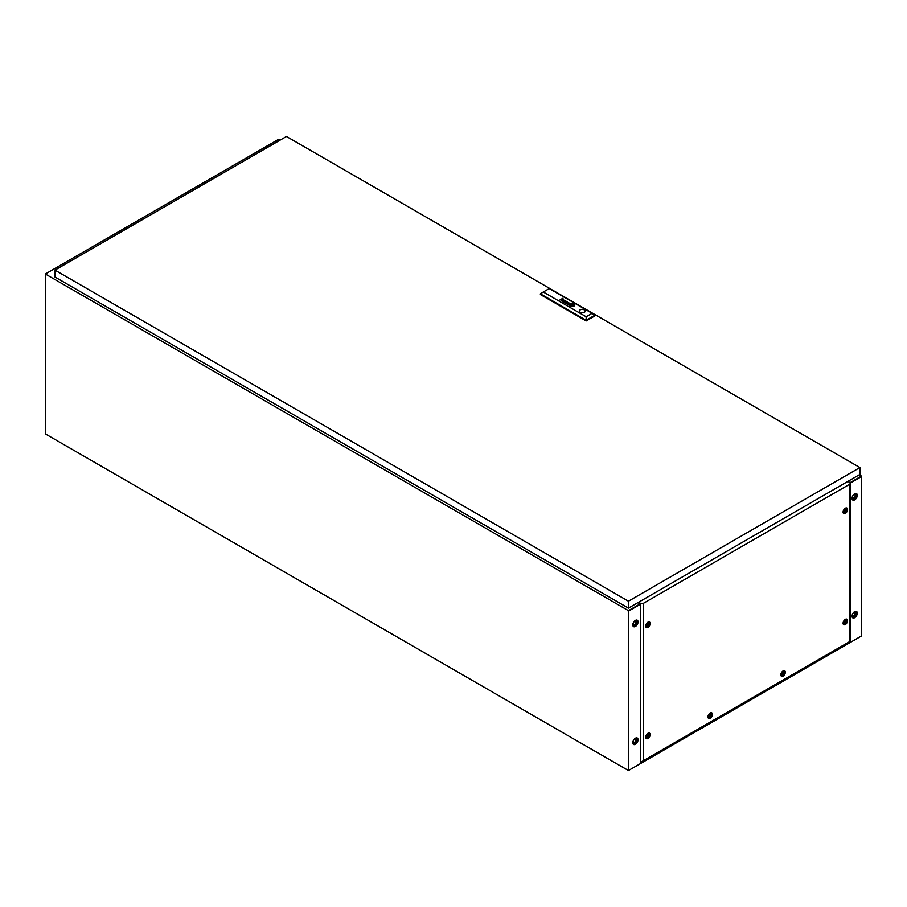 <?xml version="1.0" encoding="UTF-8"?>
<svg xmlns="http://www.w3.org/2000/svg" width="907" height="907" viewBox="0 0 907 907"><rect width="100%" height="100%" fill="white"/><g stroke="black" fill="none" stroke-linecap="round" stroke-linejoin="round"><path stroke-width="1.36" d="M635.422 738.207A3.707 2.143 -60 0 1 637.27 738.026A3.707 2.143 -60 0 1 637.848 740.996A3.707 2.143 -60 0 1 635.422 744.273A3.707 2.143 -60 0 1 633.562 744.454A3.707 2.143 -60 0 1 632.995 741.484A3.707 2.143 -60 0 1 635.422 738.207M637.043 737.924A3.707 2.143 -60 0 1 637.338 740.951A3.707 2.143 -60 0 1 634.979 744.012A3.707 2.143 -60 0 1 633.358 744.307M635.422 620.388A3.707 2.143 -60 0 1 637.27 620.207A3.707 2.143 -60 0 1 637.848 623.177A3.707 2.143 -60 0 1 635.422 626.442A3.707 2.143 -60 0 1 633.562 626.624A3.707 2.143 -60 0 1 632.995 623.653A3.707 2.143 -60 0 1 635.422 620.388M637.043 620.093A3.707 2.143 -60 0 1 637.338 623.12A3.707 2.143 -60 0 1 634.979 626.193A3.707 2.143 -60 0 1 633.358 626.476M854.655 617.69A3.707 2.143 120 0 0 857.081 614.424A3.707 2.143 120 0 0 856.514 611.454A3.707 2.143 120 0 0 854.655 611.635A3.707 2.143 120 0 0 852.229 614.901A3.707 2.143 120 0 0 852.795 617.882A3.707 2.143 120 0 0 854.655 617.69M852.591 617.724A3.707 2.143 120 0 0 854.213 617.44A3.707 2.143 120 0 0 856.571 614.368A3.707 2.143 120 0 0 856.276 611.352M854.655 499.87A3.707 2.143 120 0 0 857.081 496.605A3.707 2.143 120 0 0 856.514 493.623A3.707 2.143 120 0 0 854.655 493.816A3.707 2.143 120 0 0 852.229 497.081A3.707 2.143 120 0 0 852.795 500.052A3.707 2.143 120 0 0 854.655 499.87M852.591 499.904A3.707 2.143 120 0 0 854.213 499.621A3.707 2.143 120 0 0 856.571 496.548A3.707 2.143 120 0 0 856.276 493.521M639.911 604.527L640.331 605.445L640.081 603.892L628.426 610.626L45.35 273.993L45.35 433.897L628.426 770.531L628.426 611.159L639.911 604.527M628.426 770.531L861.65 635.875L861.65 476.504L850.222 483.114L861.65 476.47L859.462 474.701M850.222 482.569L861.65 475.971M280.036 140.177L278.574 139.338L266.919 146.118M58.467 268.098L57.05 267.236L266.873 146.095L268.336 146.934L266.919 146.072M638.834 602.089A2.063 1.19 0 0 0 639.208 602.373L640.671 603.518L643.29 603.382L849.984 484.043L850.222 482.535L848.238 481.685A2.063 1.19 0 0 0 847.739 481.481M57.016 267.259L45.35 273.993M640.331 603.745L628.018 610.887M640.081 603.892L637.893 602.622L640.081 603.892M567.363 304.344A1.633 0.941 0 0 0 567.51 304.412L568.201 303.732A1.803 1.043 180 0 1 568.315 303.754L568.428 303.788A5.147 2.97 180 0 1 568.53 303.834L568.712 303.72A3.741 2.165 0 0 0 568.451 303.63A1.406 0.805 0 0 0 568.236 303.562L567.442 303.618A0.998 0.578 0 0 0 567.238 303.743L567.181 304.208A1.066 0.612 0 0 0 567.306 304.31A1.633 0.941 0 0 0 567.363 304.344M562.782 301.509L563.406 300.931A1.485 0.862 180 0 1 563.644 301.011L563.825 300.909A4.66 2.698 0 0 0 563.542 300.795A1.088 0.624 0 0 0 563.19 300.716L562.419 300.875A0.986 0.567 0 0 0 562.261 301.022L562.351 301.43A1.27 0.737 0 0 0 562.476 301.521A1.27 0.737 0 0 0 562.487 301.521A1.871 1.077 0 0 0 562.623 301.6L562.567 301.215M563.304 301.963L563.587 301.895A1.338 0.771 180 0 1 563.655 301.85L564.812 301.192A1.44 0.828 0 0 0 564.925 301.124A21.813 12.596 0 0 0 565.027 301.056L565.084 301.011A3.503 2.018 0 0 0 565.129 300.965L565.095 300.625A3.163 1.825 0 0 0 565.05 300.58L564.993 300.523A8.004 4.626 0 0 0 564.925 300.478L564.823 300.421A2.404 1.395 0 0 0 564.642 300.342A1.156 0.669 0 0 0 564.165 300.217L563.61 300.523A1.032 0.59 180 0 1 563.882 300.421L564.403 300.444A1.236 0.714 180 0 1 564.642 300.546L564.698 300.977A1.927 1.111 180 0 1 564.585 301.056L564.007 301.169A4.172 2.415 180 0 1 564.211 301.26L563.848 301.475A1.213 0.703 180 0 1 563.735 301.532L562.782 301.657A1.043 0.601 0 0 0 563.394 301.736L563.304 301.963M570.877 305.546L570.888 305.557A2.256 1.304 0 0 0 571.161 305.67L571.387 305.546A20.952 12.097 180 0 1 571.161 305.455A2.097 1.213 180 0 1 571.013 305.376L571.013 305.262A1.916 1.111 180 0 1 571.093 305.149A3.209 1.859 180 0 1 571.297 304.956A23.389 13.503 180 0 1 571.523 304.775A4.082 2.358 180 0 1 571.75 304.605A1.893 1.088 180 0 1 571.818 304.559L572.124 304.593A4.331 2.494 180 0 1 572.691 304.797L572.895 304.673A2.268 1.304 0 0 0 572.623 304.582A14.591 8.424 0 0 0 572.351 304.514A1.678 0.975 0 0 0 571.954 304.446A1.009 0.578 0 0 0 571.727 304.435L571.489 304.503A3.243 1.871 0 0 0 571.353 304.605A2.165 1.247 0 0 0 571.24 304.707A5.964 3.447 0 0 0 571.025 304.922A2.676 1.542 0 0 0 570.832 305.205A1.315 0.76 0 0 0 570.786 305.387L570.877 305.546M570.616 305.897A1.179 0.68 0 0 0 570.707 305.942L570.934 305.806A1.735 0.998 180 0 1 570.764 305.727L570.548 305.455A2.086 1.202 180 0 1 570.537 305.387A2.086 1.202 180 0 1 570.582 305.149A2.438 1.406 180 0 1 570.764 304.82A4.195 2.426 180 0 1 571.002 304.571A1.825 1.054 180 0 1 571.195 304.423L571.274 304.389A1.032 0.59 180 0 1 572.011 304.298A3.934 2.268 180 0 1 572.498 304.367A1.927 1.111 180 0 1 572.816 304.435A6.791 3.923 180 0 1 573.133 304.537L573.371 304.401A2.54 1.463 0 0 0 572.34 304.151A2.313 1.338 0 0 0 571.523 304.151A1.1 0.635 0 0 0 570.707 304.491A2.902 1.678 0 0 0 570.378 304.877A2.381 1.372 0 0 0 570.254 305.262A1.939 1.122 0 0 0 570.254 305.308A1.939 1.122 0 0 0 570.299 305.568A1.179 0.68 0 0 0 570.616 305.897M570.458 306.078A1.803 1.043 180 0 1 569.981 305.534A2.506 1.44 180 0 1 569.936 305.285A2.506 1.44 180 0 1 570.015 304.899A2.46 1.417 180 0 1 570.56 304.298A1.769 1.02 180 0 1 571.433 303.992A2.37 1.372 180 0 1 572.374 303.958A2.551 1.474 180 0 1 572.997 304.06A2.438 1.406 180 0 1 573.598 304.276L573.814 304.14A2.506 1.451 0 0 0 571.115 303.879A2.506 1.451 0 0 0 569.607 305.205A2.506 1.451 0 0 0 570.276 306.192L570.492 306.067A1.803 1.043 180 0 1 569.981 305.5A2.506 1.44 180 0 1 569.936 305.251A2.506 1.44 180 0 1 569.936 305.274L569.936 305.251M584.38 309.854A2.993 1.723 0 0 0 581.126 309.48A2.993 1.723 0 0 0 579.278 311.067A2.993 1.723 0 0 0 580.163 312.291A2.993 1.723 0 0 0 583.416 312.666A2.993 1.723 0 0 0 585.264 311.067A2.993 1.723 0 0 0 584.38 309.854M585.264 311.101A2.993 1.723 0 0 0 584.38 309.922A2.993 1.723 0 0 0 581.149 309.536A2.993 1.723 0 0 0 579.278 311.101M54.976 270.116L628.426 601.194L859.904 467.558L286.453 136.469L54.976 270.116L54.976 277.02L628.426 608.098L628.426 601.194M628.426 608.098L859.904 474.452L859.904 467.558M592.101 313.312L595.015 315.829L586.149 320.953L540.379 294.526L540.379 293.834L543.293 291.997L586.149 316.747L592.101 313.312L549.245 288.562L543.293 291.997M568.133 304.559A1.746 1.009 0 0 0 568.27 304.559A1.179 0.68 0 0 0 568.156 304.627L569.732 303.992A2.222 1.281 0 0 0 569.925 303.868L570.05 303.539A1.054 0.612 0 0 0 569.199 303.063L568.496 303.346A1.497 0.862 180 0 1 568.61 303.289L569.381 303.289A1.519 0.873 180 0 1 569.596 303.414L569.562 303.811A4.954 2.857 180 0 1 569.46 303.868L568.734 304.298A1.746 1.009 180 0 1 568.632 304.344L568.043 304.412A0.998 0.578 180 0 1 567.861 304.367L567.669 304.48A1.043 0.601 0 0 0 568.133 304.559M564.846 302.485L566.093 301.203L564.381 302.575L566.92 302.054L565.934 303.471L568.61 302.666L566.149 303.233L567.124 301.804L564.846 302.519L567.124 301.804M559.902 299.99L561.569 299.31A5.453 3.152 180 0 1 561.626 299.276L561.818 299.219A0.986 0.567 180 0 1 561.898 299.208L562.272 299.231A1.19 0.692 180 0 1 562.408 299.265L562.612 299.355A1.145 0.658 180 0 1 562.68 299.401L562.703 299.832A1.531 0.884 180 0 1 562.555 299.922L561.172 300.727L562.805 300.07A1.848 1.066 0 0 0 562.873 300.024A7.834 4.524 0 0 0 562.975 299.956L563.066 299.888A1.134 0.658 0 0 0 563.145 299.809L563.1 299.469A1.043 0.601 0 0 0 562.839 299.276A1.667 0.964 0 0 0 562.476 299.14L562.306 299.106A4.15 2.404 0 0 0 562.159 299.083L559.902 299.99L562.998 298.199M562.828 299.661L562.703 299.854A1.531 0.884 180 0 1 562.555 299.956L561.206 300.739M572.113 304.695L571.229 305.205L572.997 305.205L571.251 305.217M573.734 304.344A1.599 0.918 180 0 1 574.12 304.673A2.302 1.326 180 0 1 574.278 305.081A2.324 1.338 180 0 1 574.29 305.16A2.324 1.338 180 0 1 574.142 305.625A2.755 1.587 180 0 1 573.734 306.056A1.701 0.986 180 0 1 573.167 306.328A2.041 1.179 180 0 1 572.272 306.453A2.608 1.508 180 0 1 571.433 306.385A2.415 1.395 180 0 1 570.628 306.135L570.412 306.26A2.506 1.451 0 0 0 573.111 306.532A2.506 1.451 0 0 0 574.619 305.205A2.506 1.451 0 0 0 573.95 304.219L573.734 304.344M573.292 304.593A1.202 0.692 180 0 1 573.507 304.707L573.666 304.911A1.27 0.726 180 0 1 573.689 305.035L573.689 305.035A1.587 0.918 180 0 1 573.678 305.126A2.063 1.19 180 0 1 573.655 305.217A2.358 1.361 180 0 1 573.598 305.353A3.084 1.78 180 0 1 573.485 305.546A2.8 1.61 180 0 1 573.201 305.84A5.408 3.118 180 0 1 573.088 305.942L572.725 306.09A1.236 0.714 180 0 1 572.136 306.101A6.508 3.753 180 0 1 571.886 306.067A1.859 1.077 180 0 1 571.569 306.01A20.668 11.927 180 0 1 571.331 305.942A1.689 0.975 180 0 1 571.093 305.874L570.854 306.01A2.902 1.678 0 0 0 571.603 306.215A2.313 1.338 0 0 0 572.43 306.271A1.519 0.873 0 0 0 573.02 306.192A1.02 0.59 0 0 0 573.349 306.033A3.288 1.905 0 0 0 573.621 305.829A2.12 1.224 0 0 0 573.87 305.478A4.116 2.381 0 0 0 573.961 305.205A1.599 0.93 0 0 0 573.972 305.081A1.599 0.93 0 0 0 573.916 304.843A1.519 0.884 0 0 0 573.791 304.661L573.7 304.582A1.497 0.862 0 0 0 573.519 304.469L573.292 304.593M572.839 304.854A102.083 58.932 180 0 1 573.065 304.956A1.871 1.077 180 0 1 573.213 305.024L573.213 305.149A2.245 1.292 180 0 1 573.179 305.194A1.145 0.658 180 0 1 573.122 305.251A10.102 5.839 180 0 1 573.031 305.353A3.106 1.791 180 0 1 572.884 305.478A92.14 53.196 180 0 1 572.691 305.636A3.923 2.268 180 0 1 572.442 305.818L572.147 305.829A3.084 1.78 180 0 1 571.829 305.727A5.986 3.458 180 0 1 571.535 305.614L571.319 305.738A4.025 2.324 0 0 0 571.739 305.863A3.106 1.791 0 0 0 571.943 305.908A2.381 1.372 0 0 0 572.17 305.954L572.204 305.954A10.578 6.111 0 0 0 572.328 305.965L572.702 305.92A2.664 1.542 0 0 0 572.839 305.829A2.245 1.292 0 0 0 573.02 305.67A16.7 9.637 0 0 0 573.167 305.523A2.018 1.168 0 0 0 573.258 305.398A6.315 3.651 0 0 0 573.371 305.24A1.032 0.59 0 0 0 573.405 305.171A2.438 1.406 0 0 0 573.439 305.058L573.303 304.831A17.301 9.988 0 0 0 573.065 304.729L572.839 304.854M573.235 305.092L573.213 305.183A2.245 1.292 180 0 1 573.179 305.228A1.145 0.658 180 0 1 573.122 305.285A10.102 5.839 180 0 1 573.031 305.387A3.106 1.791 180 0 1 572.884 305.512A92.14 53.196 180 0 1 572.691 305.67A3.923 2.268 180 0 1 572.442 305.852A1.02 0.59 180 0 1 572.408 305.874L572.147 305.852A3.084 1.78 180 0 1 571.829 305.761A5.986 3.458 180 0 1 571.535 305.648L571.353 305.75M595.015 315.148L586.149 320.262L540.379 293.834M586.149 320.953L586.149 316.747M573.78 304.162A2.506 1.451 0 0 0 571.104 303.913A2.506 1.451 0 0 0 569.607 305.217M573.337 304.423A2.54 1.463 0 0 0 572.34 304.185A2.313 1.338 0 0 0 571.523 304.185A1.1 0.635 0 0 0 570.707 304.525A2.902 1.678 0 0 0 570.378 304.911A2.381 1.372 0 0 0 570.254 305.296A1.939 1.122 0 0 0 570.254 305.33L570.254 305.262M572.861 304.695A2.268 1.304 0 0 0 572.623 304.616A14.591 8.424 0 0 0 572.351 304.548A1.678 0.975 0 0 0 571.954 304.48A1.009 0.578 0 0 0 571.727 304.469L571.489 304.537A3.243 1.871 0 0 0 571.353 304.639A2.165 1.247 0 0 0 571.24 304.741A5.964 3.447 0 0 0 571.025 304.956A2.676 1.542 0 0 0 570.832 305.24A1.315 0.76 0 0 0 570.786 305.41L570.786 305.387M573.972 305.103A1.599 0.93 0 0 0 573.916 304.877A1.519 0.884 0 0 0 573.791 304.695L573.7 304.605A1.497 0.862 0 0 0 573.519 304.503L573.326 304.616M573.689 305.069L573.689 305.069A1.587 0.918 180 0 1 573.678 305.16A2.063 1.19 180 0 1 573.655 305.251A2.358 1.361 180 0 1 573.598 305.387A3.084 1.78 180 0 1 573.485 305.58A2.8 1.61 180 0 1 573.201 305.874A5.408 3.118 180 0 1 573.088 305.976L572.725 306.124A1.236 0.714 180 0 1 572.136 306.135A6.508 3.753 180 0 1 571.886 306.101A1.859 1.077 180 0 1 571.569 306.044A20.668 11.927 180 0 1 571.331 305.976A1.689 0.975 180 0 1 571.093 305.908L570.888 306.022M574.619 305.217A2.506 1.451 0 0 0 573.95 304.253L573.768 304.355M574.29 305.16L574.29 305.194A2.324 1.338 180 0 1 574.29 305.194A2.324 1.338 180 0 1 574.142 305.659A2.755 1.587 180 0 1 573.734 306.09A1.701 0.986 180 0 1 573.167 306.362A2.041 1.179 180 0 1 572.272 306.487A2.608 1.508 180 0 1 571.433 306.419A2.415 1.395 180 0 1 570.628 306.169L570.435 306.283M572.963 305.217L572.113 304.729M563.19 299.684L563.1 299.503A1.043 0.601 0 0 0 562.839 299.31A1.667 0.964 0 0 0 562.476 299.174L562.306 299.14A4.15 2.404 0 0 0 562.159 299.117L561.955 299.083M564.211 301.26L563.848 301.509A1.213 0.703 180 0 1 563.735 301.566L562.816 301.668M564.846 300.818L564.698 301.011A1.927 1.111 180 0 1 564.585 301.09L563.825 301.09M565.186 300.829L565.095 300.659A3.163 1.825 0 0 0 565.05 300.614L564.993 300.557A8.004 4.626 0 0 0 564.925 300.512L564.823 300.455A2.404 1.395 0 0 0 564.642 300.364A1.156 0.669 0 0 0 564.165 300.251L563.394 300.398M563.791 300.931A4.66 2.698 0 0 0 563.542 300.829A1.088 0.624 0 0 0 563.19 300.75L562.419 300.909A0.986 0.567 0 0 0 562.261 301.056M568.576 302.677L566.149 303.233M566.92 302.054L565.696 303.335M566.07 301.226L564.403 302.587M569.097 304.083L568.734 304.333A1.746 1.009 180 0 1 568.632 304.378L568.043 304.446A0.998 0.578 180 0 1 567.861 304.401L567.703 304.491M569.732 303.641L569.562 303.845A4.954 2.857 180 0 1 569.46 303.902L568.712 303.902M570.072 303.652L570.05 303.573A1.054 0.612 0 0 0 569.199 303.097L568.281 303.221M568.678 303.743A3.741 2.165 0 0 0 568.451 303.652A1.406 0.805 0 0 0 568.236 303.596L567.442 303.652A0.998 0.578 0 0 0 567.238 303.777L567.09 304.026M58.513 268.075L57.05 267.236M710.487 714.693A1.315 0.76 120 0 0 710.487 716.847A1.315 0.76 120 0 0 710.487 714.693M710.192 717.63A2.472 1.429 -60 0 1 708.957 717.754A2.472 1.429 -60 0 1 708.582 715.77A2.472 1.429 -60 0 1 710.192 713.582A2.472 1.429 -60 0 1 711.428 713.469A2.472 1.429 -60 0 1 711.814 715.442A2.472 1.429 -60 0 1 710.192 717.63M783.376 672.62A1.315 0.76 120 0 0 783.376 674.774A1.315 0.76 120 0 0 783.376 672.62M783.081 675.545A2.472 1.429 -60 0 1 781.845 675.67A2.472 1.429 -60 0 1 781.46 673.686A2.472 1.429 -60 0 1 783.081 671.509A2.472 1.429 -60 0 1 784.317 671.384A2.472 1.429 -60 0 1 784.702 673.368A2.472 1.429 -60 0 1 783.081 675.545M710.487 716.791A1.236 0.714 120 0 0 710.487 714.761A1.236 0.714 120 0 0 710.487 716.791M709.614 716.281A1.236 0.714 120 0 0 710.487 714.761M783.376 674.706A1.236 0.714 120 0 0 783.376 672.688A1.236 0.714 120 0 0 783.376 674.706M782.503 674.196A1.236 0.714 120 0 0 783.376 672.688M707.97 717.165A2.472 1.429 120 0 0 708.084 717.244L708.957 717.754M780.859 675.08A2.472 1.429 120 0 0 780.972 675.171L781.845 675.67M845.619 509.904A1.315 0.76 120 0 0 845.619 512.058A1.315 0.76 120 0 0 845.619 509.904M845.324 512.829A2.472 1.429 -60 0 1 844.088 512.954A2.472 1.429 -60 0 1 843.703 510.97A2.472 1.429 -60 0 1 845.324 508.793A2.472 1.429 -60 0 1 846.56 508.668A2.472 1.429 -60 0 1 846.945 510.652A2.472 1.429 -60 0 1 845.324 512.829M648.244 623.857A1.315 0.76 120 0 0 648.244 626.011A1.315 0.76 120 0 0 648.244 623.857M647.949 626.782A2.472 1.429 -60 0 1 646.714 626.907A2.472 1.429 -60 0 1 646.34 624.923A2.472 1.429 -60 0 1 647.949 622.746A2.472 1.429 -60 0 1 649.185 622.621A2.472 1.429 -60 0 1 649.571 624.606A2.472 1.429 -60 0 1 647.949 626.782M845.619 621.034A1.315 0.76 120 0 0 845.619 623.188A1.315 0.76 120 0 0 845.619 621.034M845.324 623.959A2.472 1.429 -60 0 1 844.088 624.084A2.472 1.429 -60 0 1 843.703 622.1A2.472 1.429 -60 0 1 845.324 619.923A2.472 1.429 -60 0 1 846.56 619.798A2.472 1.429 -60 0 1 846.945 621.783A2.472 1.429 -60 0 1 845.324 623.959M845.619 511.99A1.236 0.714 120 0 0 845.619 509.972A1.236 0.714 120 0 0 845.619 511.99M844.746 511.48A1.236 0.714 120 0 0 845.619 509.972M648.244 625.943A1.236 0.714 120 0 0 648.244 623.925A1.236 0.714 120 0 0 648.244 625.943M647.371 625.433A1.236 0.714 120 0 0 648.244 623.925M845.619 623.12A1.236 0.714 120 0 0 845.619 621.102A1.236 0.714 120 0 0 845.619 623.12M844.746 622.61A1.236 0.714 120 0 0 845.619 621.102M843.102 512.364A2.472 1.429 120 0 0 843.215 512.444L844.088 512.954M645.727 626.318A2.472 1.429 120 0 0 645.841 626.397L646.714 626.907M843.102 623.494A2.472 1.429 120 0 0 843.215 623.574L844.088 624.084M648.244 734.976A1.315 0.76 120 0 0 648.244 737.13A1.315 0.76 120 0 0 648.244 734.976M647.949 737.913A2.472 1.429 -60 0 1 646.714 738.037A2.472 1.429 -60 0 1 646.34 736.053A2.472 1.429 -60 0 1 647.949 733.865A2.472 1.429 -60 0 1 649.185 733.752A2.472 1.429 -60 0 1 649.571 735.724A2.472 1.429 -60 0 1 647.949 737.913M648.244 737.062A1.236 0.714 120 0 0 648.244 735.044A1.236 0.714 120 0 0 648.244 737.062M647.371 736.563A1.236 0.714 120 0 0 648.244 735.044M645.727 737.448A2.472 1.429 120 0 0 645.841 737.527L646.714 738.037M710.192 713.027A3.163 1.825 -60 0 1 711.133 712.721A3.163 1.825 -60 0 1 712.38 714.897A3.163 1.825 -60 0 1 710.192 718.197A3.163 1.825 -60 0 1 708.163 717.868A3.163 1.825 -60 0 1 710.192 713.027M783.081 670.942A3.163 1.825 -60 0 1 784.022 670.636A3.163 1.825 -60 0 1 785.269 672.824A3.163 1.825 -60 0 1 783.081 676.112A3.163 1.825 -60 0 1 781.052 675.783A3.163 1.825 -60 0 1 783.081 670.942M845.324 508.226A3.163 1.825 -60 0 1 846.265 507.92A3.163 1.825 -60 0 1 847.512 510.108A3.163 1.825 -60 0 1 845.324 513.396A3.163 1.825 -60 0 1 843.295 513.067A3.163 1.825 -60 0 1 845.324 508.226M647.949 622.179A3.163 1.825 -60 0 1 648.89 621.873A3.163 1.825 -60 0 1 650.138 624.05A3.163 1.825 -60 0 1 647.949 627.349A3.163 1.825 -60 0 1 645.92 627.02A3.163 1.825 -60 0 1 647.949 622.179M845.324 619.356A3.163 1.825 -60 0 1 846.265 619.05A3.163 1.825 -60 0 1 847.512 621.227A3.163 1.825 -60 0 1 845.324 624.526A3.163 1.825 -60 0 1 843.295 624.197A3.163 1.825 -60 0 1 845.324 619.356M647.949 733.298A3.163 1.825 -60 0 1 648.89 733.003A3.163 1.825 -60 0 1 650.138 735.18A3.163 1.825 -60 0 1 647.949 738.479A3.163 1.825 -60 0 1 645.92 738.151A3.163 1.825 -60 0 1 647.949 733.298M711.428 713.469L710.555 712.959A2.472 1.429 120 0 0 710.43 712.902M784.317 671.384L783.444 670.885A2.472 1.429 120 0 0 783.319 670.817M846.56 508.668L845.687 508.158A2.472 1.429 120 0 0 845.562 508.101M649.185 622.621L648.312 622.111A2.472 1.429 120 0 0 648.188 622.055M846.56 619.798L845.687 619.288A2.472 1.429 120 0 0 845.562 619.232M649.185 733.752L648.312 733.241A2.472 1.429 120 0 0 648.188 733.185M640.331 603.325L640.671 762.243L850.222 641.26L850.222 482.535M849.984 484.043L849.984 641.396M640.671 603.518L640.671 762.243M643.29 603.382L643.29 760.735M639.208 602.373L640.331 603.529M639.208 602.883A2.063 1.19 180 0 1 638.63 602.203M854.337 612.157A2.097 1.213 -60 0 1 854.689 612.259A2.097 1.213 -60 0 1 855.006 613.937A2.097 1.213 -60 0 1 853.634 615.796A2.097 1.213 -60 0 1 852.58 615.898A2.097 1.213 -60 0 1 852.331 615.649M854.337 494.338A2.097 1.213 -60 0 1 854.689 494.428A2.097 1.213 -60 0 1 855.006 496.118A2.097 1.213 -60 0 1 853.634 497.966A2.097 1.213 -60 0 1 852.58 498.068A2.097 1.213 -60 0 1 852.331 497.818M854.213 494.406A2.676 1.542 120 0 0 852.467 496.764A2.676 1.542 120 0 0 852.875 498.907A2.676 1.542 120 0 0 854.213 498.782A2.676 1.542 120 0 0 855.97 496.412A2.676 1.542 120 0 0 855.55 494.27A2.676 1.542 120 0 0 854.213 494.406M852.614 498.68A2.676 1.542 120 0 0 853.634 498.442A2.676 1.542 120 0 0 855.29 496.344A2.676 1.542 120 0 0 855.233 494.156M854.213 612.225A2.676 1.542 120 0 0 852.467 614.583A2.676 1.542 120 0 0 852.875 616.737A2.676 1.542 120 0 0 854.213 616.601A2.676 1.542 120 0 0 855.97 614.243A2.676 1.542 120 0 0 855.55 612.089A2.676 1.542 120 0 0 854.213 612.225M852.614 616.511A2.676 1.542 120 0 0 853.634 616.261A2.676 1.542 120 0 0 855.29 614.175A2.676 1.542 120 0 0 855.233 611.976M635.104 620.91A2.097 1.213 -60 0 1 635.444 621A2.097 1.213 -60 0 1 635.773 622.69A2.097 1.213 -60 0 1 634.401 624.538A2.097 1.213 -60 0 1 633.347 624.651A2.097 1.213 -60 0 1 633.086 624.401M635.104 738.729A2.097 1.213 -60 0 1 635.444 738.831A2.097 1.213 -60 0 1 635.773 740.509A2.097 1.213 -60 0 1 634.401 742.368A2.097 1.213 -60 0 1 633.347 742.47A2.097 1.213 -60 0 1 633.086 742.221M634.979 620.978A2.676 1.542 -60 0 1 636.317 620.841A2.676 1.542 -60 0 1 636.737 622.984A2.676 1.542 -60 0 1 634.979 625.354A2.676 1.542 -60 0 1 633.642 625.479A2.676 1.542 -60 0 1 633.233 623.336A2.676 1.542 -60 0 1 634.979 620.978M636 620.728A2.676 1.542 -60 0 1 636.056 622.916A2.676 1.542 -60 0 1 634.401 625.014A2.676 1.542 -60 0 1 633.381 625.263M634.979 738.797A2.676 1.542 -60 0 1 636.317 738.661A2.676 1.542 -60 0 1 636.737 740.815A2.676 1.542 -60 0 1 634.979 743.173A2.676 1.542 -60 0 1 633.642 743.309A2.676 1.542 -60 0 1 633.233 741.155A2.676 1.542 -60 0 1 634.979 738.797M636 738.547A2.676 1.542 -60 0 1 636.056 740.747A2.676 1.542 -60 0 1 634.401 742.833A2.676 1.542 -60 0 1 633.381 743.082"/></g></svg>
